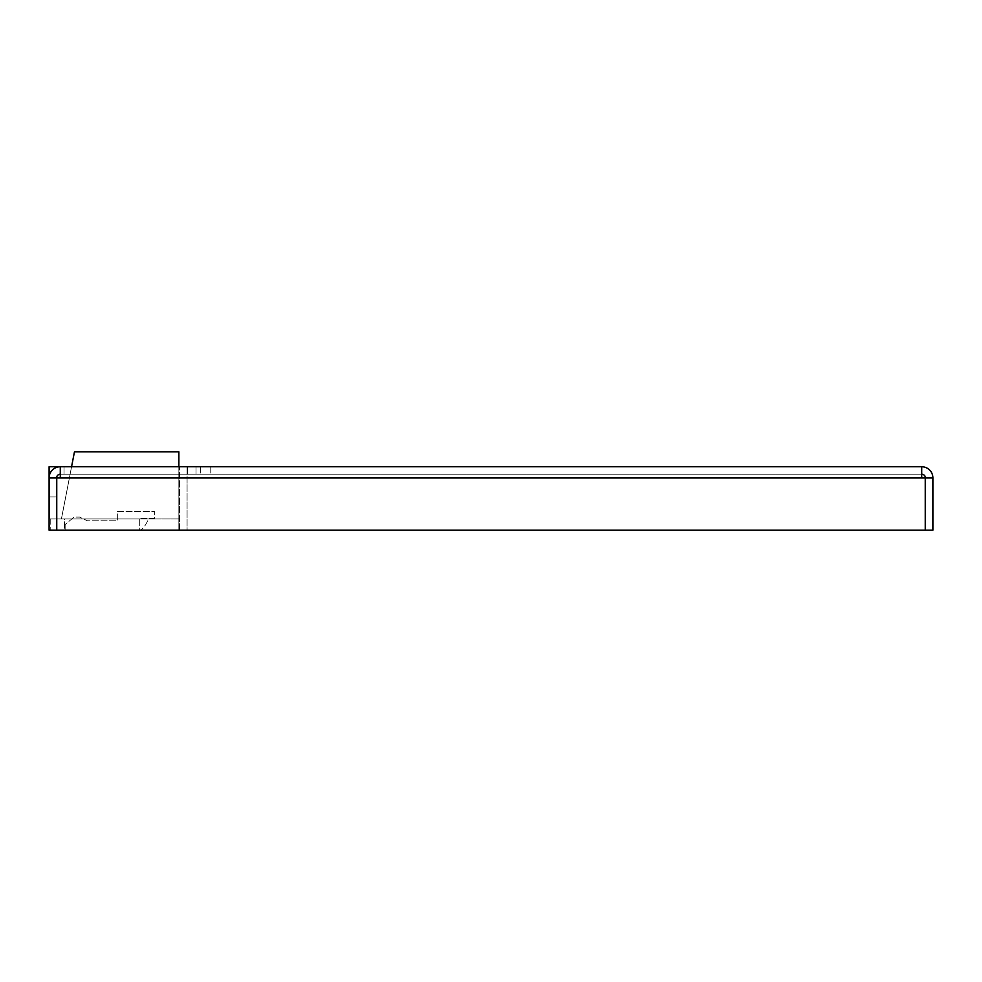 <?xml version="1.0" encoding="UTF-8"?>
<svg xmlns="http://www.w3.org/2000/svg" width="982" height="982" viewBox="0 0 982 982"><rect width="100%" height="100%" fill="white"/><g stroke="black" fill="none" stroke-linecap="round" stroke-linejoin="round"><path stroke-width="0.74" stroke-dasharray="4.91 3.68" d="M60.283 474.22L64.014 474.22L64.014 466.757L187.82 466.757L187.82 474.22L187.82 466.757L187.82 474.22L64.014 474.22L187.82 474.22L187.82 466.757L187.82 474.22L196.032 474.22L187.82 474.22L196.032 474.22L196.032 466.757L187.82 466.757L196.032 466.757L187.82 466.757L196.032 466.757L196.032 474.22L187.82 474.22L187.82 466.757L60.283 466.757A11.183 11.183 0 0 0 49.1 477.952A11.183 11.183 0 0 1 60.283 466.757A11.183 11.183 0 0 0 49.1 477.952L56.563 477.952A3.732 3.732 0 0 1 60.283 474.22L60.283 466.757L187.083 466.757L49.1 466.757L179.62 466.757L49.1 466.757L49.1 530.157L49.1 477.952L56.563 477.952A3.732 3.732 0 0 1 60.283 474.22L921.717 474.22L60.283 474.22L60.283 466.757L921.717 466.757L921.717 477.952L925.253 477.952L925.253 530.157L56.747 530.157L925.253 530.157L56.747 530.157L187.083 530.157L187.083 466.757L187.083 530.157L49.1 530.157L49.1 477.952L49.1 530.157L56.563 530.157L56.563 477.952L49.1 477.952L49.1 530.157L49.1 466.757L49.1 530.157L56.563 530.157L56.563 477.952A3.732 3.732 0 0 1 60.283 474.22L64.014 474.22L64.014 466.757L60.283 466.757L60.283 477.952L56.747 477.952L56.747 530.157M205.717 466.757L210.762 466.757L205.717 466.757M921.717 474.22L921.717 477.952L921.717 474.22A3.732 3.732 0 0 1 925.437 477.952L932.9 477.952A11.183 11.183 0 0 0 921.717 466.757L921.717 474.22L921.717 466.757M205.717 474.22L210.762 474.22L205.717 474.22M56.563 530.157L49.1 530.157L56.563 530.157L56.563 496.966L49.1 496.966L56.563 496.966L56.563 477.952M925.437 477.952L925.437 530.157L932.9 530.157L932.9 477.952L925.437 477.952L932.9 477.952M925.253 477.952L925.253 530.157L925.253 477.952L921.717 477.952L925.253 477.952M60.283 477.952L921.717 477.952M64.014 474.22L64.014 466.757L64.014 474.22M196.032 474.22L196.032 466.757L196.032 474.22M56.563 496.966L49.1 496.966L56.563 496.966M179.62 530.157L179.62 466.757L179.62 530.157L49.1 530.157L179.62 530.157M50.217 518.962L178.871 518.962L50.217 518.962L50.217 530.157L50.217 518.962M64.395 518.962L148.257 518.962A24.611 24.611 0 0 1 140.868 530.157A24.611 24.611 0 0 0 148.257 518.962L64.395 518.962L64.395 530.157L140.868 530.157L64.395 530.157L64.395 518.962M50.217 530.157L178.871 530.157L178.871 451.843L178.871 530.157L50.217 530.157M178.871 466.757L178.871 518.962L178.871 451.843L74.46 451.843L61.412 518.962L74.46 451.843L178.871 451.843L74.46 451.843L61.412 518.962L71.563 466.757M65.131 524.56L65.131 530.157L139.714 530.157L139.714 518.226L154.628 518.226L154.628 511.512L117.337 511.512L117.337 520.828L87.508 520.828L79.616 517.109L74.018 517.109L65.131 524.56L65.131 530.157L139.714 530.157L139.714 518.226L154.628 518.226L154.628 511.512L117.337 511.512L117.337 520.828L87.508 520.828L79.616 517.109L74.018 517.109L65.131 524.56M316.609 466.757C305.832 466.757 305.832 466.757 316.609 466.757C327.387 466.757 327.387 466.757 316.609 466.757M491 466.757C480.223 466.757 480.223 466.757 491 466.757C501.777 466.757 501.777 466.757 491 466.757M665.391 466.757C654.613 466.757 654.613 466.757 665.391 466.757C676.168 466.757 676.168 466.757 665.391 466.757M302.346 466.757L679.654 466.757L302.346 466.757M124.8 466.757L165.074 466.757M200.684 466.757L200.684 474.22L200.684 466.757M210.762 466.757L210.762 474.22L210.762 466.757"/><path stroke-width="1.47" d="M60.283 474.22A3.732 3.732 0 0 0 56.563 477.952L56.563 530.157L49.1 530.157L49.1 477.952A11.183 11.183 0 0 1 60.283 466.757L921.717 466.757A11.183 11.183 0 0 1 932.9 477.952L932.9 530.157L925.437 530.157L925.437 477.952A3.732 3.732 0 0 0 921.717 474.22M56.563 477.952L49.1 477.952L49.1 466.757L60.283 466.757L60.283 477.952L56.747 477.952L56.747 530.157L925.253 530.157L925.253 477.952L921.717 477.952L921.717 466.757M925.437 477.952L932.9 477.952M71.563 466.757L74.46 451.843L178.871 451.843L178.871 466.757M921.717 477.952L60.283 477.952"/></g></svg>
